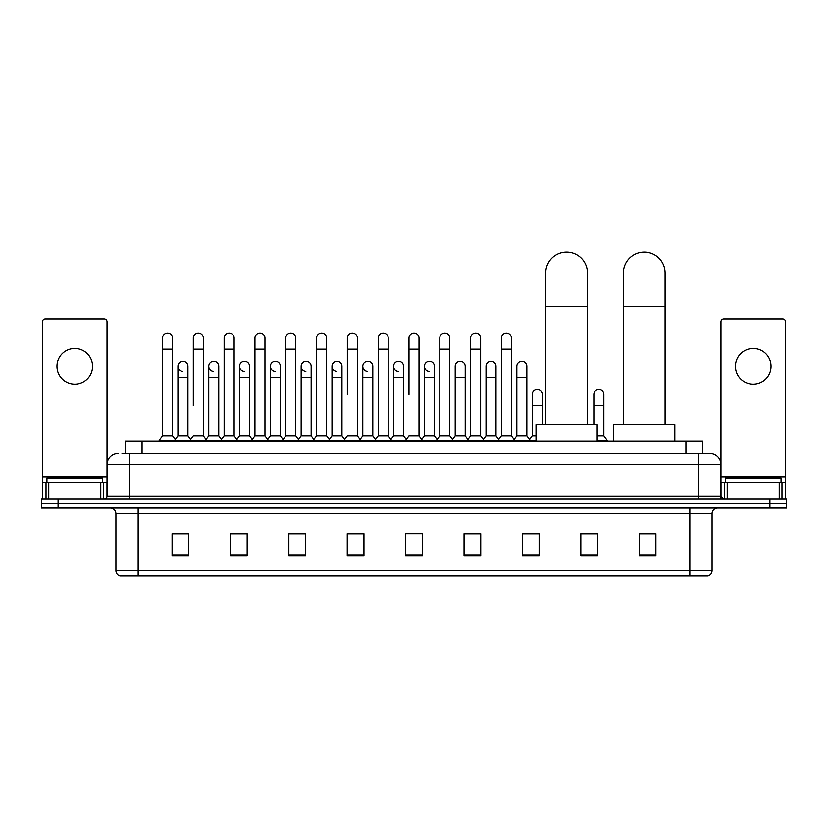 <?xml version="1.0" encoding="UTF-8"?>
<svg xmlns="http://www.w3.org/2000/svg" width="828" height="828" viewBox="0 0 828 828"><rect width="100%" height="100%" fill="white"/><g stroke="black" fill="none" stroke-linecap="round" stroke-linejoin="round"><path stroke-width="1.24" d="M125.38 453.516L125.38 441.283L702.62 441.283L702.62 453.516M122.296 453.516L705.963 453.516M122.037 453.516L129.272 453.516L129.272 464.632L107.019 464.632L107.019 496.334A2.784 2.784 0 0 1 104.245 499.118M118.145 453.516A11.126 11.126 0 0 0 107.019 464.632L107.019 321.709A2.784 2.784 0 0 0 104.245 318.935L45.292 318.935A2.784 2.784 0 0 0 42.507 321.709L42.507 482.434L48.769 482.434L48.769 499.118M709.855 453.516A11.126 11.126 0 0 1 720.981 464.632L698.728 464.632L698.728 453.516L709.689 453.516M779.231 499.118L779.231 482.434L785.493 482.434L785.493 499.118L785.493 321.709A2.784 2.784 0 0 0 782.708 318.935L723.755 318.935A2.784 2.784 0 0 0 720.981 321.709L720.981 496.334L723.755 499.118M58.084 499.118L41.4 499.118L41.4 503.559L58.084 503.559L41.4 503.559L41.4 508.009L58.084 508.009L58.084 503.559L769.916 503.559L58.084 503.559L58.084 499.118L769.916 499.118L769.916 503.559L786.6 503.559L769.916 503.559L769.916 508.009L58.084 508.009M786.6 499.118L786.6 503.559L786.6 499.118L769.916 499.118M712.08 570.523C711.925 573.183 710.59 574.963 708.075 575.864L689.838 575.864L689.838 570.523L712.08 570.523L712.08 513.577A5.558 5.558 0 0 1 717.638 508.009M689.838 575.864L119.925 575.864A5.558 5.558 0 0 1 115.92 570.523L115.92 513.577C115.589 510.193 113.736 508.34 110.362 508.009M655.911 555.888L655.911 533.646L639.226 533.646L639.226 555.888L655.911 555.888M597.516 555.888L597.516 533.646L580.832 533.646L580.832 555.888L597.516 555.888M539.131 555.888L539.131 533.646L522.447 533.646L522.447 555.888L539.131 555.888M480.737 555.888L480.737 533.646L464.053 533.646L464.053 555.888L480.737 555.888M188.774 555.888L188.774 533.646L172.089 533.646L172.089 555.888L188.774 555.888M247.168 555.888L247.168 533.646L230.484 533.646L230.484 555.888L247.168 555.888M305.553 555.888L305.553 533.646L288.868 533.646L288.868 555.888L305.553 555.888M363.947 555.888L363.947 533.646L347.263 533.646L347.263 555.888L363.947 555.888M422.342 555.888L422.342 533.646L405.658 533.646L405.658 555.888L422.342 555.888M786.6 508.009L786.6 503.559L786.6 508.009L769.916 508.009M531.679 533.76L527.395 533.76M593.293 533.76L586.617 533.76M362.229 533.76L357.944 533.646M300.605 533.76L296.32 533.76M238.992 533.76L234.707 533.76M172.089 533.76L188.494 533.76M177.368 533.76L173.093 533.76M470.056 533.646L465.771 533.76M408.442 533.646L419.558 533.646M363.947 533.76L347.263 533.76M305.553 533.76L288.868 533.76M247.168 533.76L230.484 533.76M480.737 533.76L464.053 533.76M539.131 533.76L522.447 533.76M597.516 533.76L580.832 533.76M655.911 533.76L639.226 533.76M102.568 482.434L102.568 477.984L46.958 477.984L46.958 482.434M74.768 348.516A17.792 17.792 0 0 0 56.966 366.318A17.792 17.792 0 0 0 74.768 384.109A17.792 17.792 0 0 0 92.56 366.318A17.792 17.792 0 0 0 74.768 348.516M100.768 499.118L100.768 482.434L48.769 482.434M100.768 482.434L107.019 482.434M42.507 499.118L42.507 482.434M545.745 424.598L545.745 272.992A20.855 20.855 0 0 1 566.6 252.136A20.855 20.855 0 0 1 587.456 272.992A20.855 20.855 0 0 0 566.6 252.136M587.456 424.598L587.456 272.992M597.185 441.283L597.185 424.598L536.016 424.598L536.016 441.283M623.38 424.598L623.38 272.992A20.855 20.855 0 0 1 644.236 252.136A20.855 20.855 0 0 1 665.091 272.992A20.855 20.855 0 0 0 644.236 252.136M665.091 424.598L665.091 272.992M674.82 441.283L674.82 424.598L613.651 424.598L613.651 441.283M162.526 349.188L172.534 349.188L172.534 435.714L162.526 435.714L162.526 338.062A5.009 5.009 0 0 1 167.846 333.063A5.009 5.009 0 0 1 172.534 338.062A5.009 5.009 0 0 0 167.846 333.063M162.526 435.714L159.183 440.165L159.183 441.283M172.534 435.714L175.867 440.165L159.183 440.165M193.328 405.689L193.328 349.188L203.346 349.188L203.346 435.714L193.328 435.714L189.995 440.165L175.867 440.165L175.867 441.283M193.328 349.188L193.328 338.062A5.009 5.009 0 0 1 198.648 333.063A5.009 5.009 0 0 1 203.346 338.062A5.009 5.009 0 0 0 198.648 333.063M208.739 435.714L208.739 377.433L218.747 377.433L218.747 435.714L208.739 435.714L206.037 439.316L203.346 435.714L206.679 440.165L189.995 440.165L189.995 441.283M224.14 435.714L224.14 349.188L234.148 349.188L234.148 435.714L224.14 435.714L220.807 440.165L206.679 440.165L206.679 441.283M224.14 349.188L224.14 338.062A5.009 5.009 0 0 1 229.459 333.063A5.009 5.009 0 0 1 234.148 338.062A5.009 5.009 0 0 0 229.459 333.063M234.148 405.689L234.148 435.714L237.491 440.165L220.807 440.165L220.807 441.283M254.952 435.714L254.952 349.188L264.96 349.188L264.96 435.714L254.952 435.714L251.608 440.165L237.491 440.165L237.491 441.283M254.952 349.188L254.952 338.062A5.009 5.009 0 0 1 260.271 333.063A5.009 5.009 0 0 1 264.96 338.062A5.009 5.009 0 0 0 260.271 333.063M264.96 435.714L268.293 440.165L251.608 440.165L251.608 441.283M285.764 435.714L285.764 349.188L295.772 349.188L295.772 435.714L285.764 435.714L282.42 440.165L268.293 440.165L268.293 441.283M285.764 349.188L285.764 338.062A5.009 5.009 0 0 1 291.073 333.063A5.009 5.009 0 0 1 295.772 338.062A5.009 5.009 0 0 0 291.073 333.063M295.772 394.563L295.772 435.714L299.105 440.165L282.42 440.165L282.42 441.283M316.565 435.714L316.565 349.188L326.574 349.188L326.574 435.714L316.565 435.714L313.232 440.165L299.105 440.165L299.105 441.283M316.565 349.188L316.565 338.062A5.009 5.009 0 0 1 321.885 333.063A5.009 5.009 0 0 1 326.574 338.062A5.009 5.009 0 0 0 321.885 333.063M326.574 435.714L329.917 440.165L313.232 440.165L313.232 441.283M347.377 394.563L347.377 349.188L357.385 349.188L357.385 435.714L347.377 435.714L344.044 440.165L329.917 440.165L329.917 441.283M347.377 349.188L347.377 338.062A5.009 5.009 0 0 1 352.697 333.063A5.009 5.009 0 0 1 357.385 338.062A5.009 5.009 0 0 0 352.697 333.063M357.385 394.563L357.385 435.714L360.729 440.165L344.044 440.165L344.044 441.283M378.189 435.714L378.189 349.188L388.197 349.188L388.197 435.714L378.189 435.714L374.846 440.165L360.729 440.165L360.729 441.283M378.189 349.188L378.189 338.062A5.009 5.009 0 0 1 383.509 333.063A5.009 5.009 0 0 1 388.197 338.062A5.009 5.009 0 0 0 383.509 333.063M388.197 435.714L391.53 440.165L374.846 440.165L374.846 441.283M408.991 394.563L408.991 349.188L419.009 349.188L419.009 435.714L408.991 435.714L405.658 440.165L391.53 440.165L391.53 441.283M408.991 349.188L408.991 338.062A5.009 5.009 0 0 1 414.31 333.063A5.009 5.009 0 0 1 419.009 338.062A5.009 5.009 0 0 0 414.31 333.063M419.009 435.714L422.342 440.165L405.658 440.165L405.658 441.283M434.41 435.714L434.41 377.433L424.402 377.433L424.402 435.714L434.41 435.714L437.112 439.316L439.803 435.714L439.803 349.188L449.811 349.188L449.811 435.714L439.803 435.714L436.47 440.165L422.342 440.165L422.342 441.283M439.803 349.188L439.803 338.062A5.009 5.009 0 0 1 445.122 333.063A5.009 5.009 0 0 1 449.811 338.062A5.009 5.009 0 0 0 445.122 333.063M455.203 435.714L455.203 377.433L465.222 377.433L465.222 435.714L455.203 435.714L452.512 439.316L449.811 435.714L453.154 440.165L436.47 440.165L436.47 441.283M465.222 435.714L467.913 439.316L470.614 435.714L470.614 349.188L480.623 349.188L480.623 435.714L470.614 435.714L467.271 440.165L453.154 440.165L453.154 441.283M470.614 349.188L470.614 338.062A5.009 5.009 0 0 1 475.934 333.063A5.009 5.009 0 0 1 480.623 338.062A5.009 5.009 0 0 0 475.934 333.063M486.015 435.714L486.015 377.433L496.024 377.433L496.024 435.714L486.015 435.714L483.324 439.316L480.623 435.714L483.956 440.165L467.271 440.165L467.271 441.283M496.024 435.714L498.725 439.316L501.426 435.714L501.426 349.188L511.435 349.188L511.435 435.714L501.426 435.714L498.083 440.165L483.956 440.165L483.956 441.283M501.426 349.188L501.426 338.062A5.009 5.009 0 0 1 506.746 333.063A5.009 5.009 0 0 1 511.435 338.062A5.009 5.009 0 0 0 506.746 333.063M516.827 435.714L516.827 377.433L526.836 377.433L526.836 435.714L516.827 435.714L514.126 439.316L511.435 435.714L514.768 440.165L498.083 440.165L498.083 441.283M526.836 435.714L530.168 440.165L514.768 440.165L514.768 441.283M182.615 371.306A5.009 5.009 0 0 1 177.927 366.318A5.009 5.009 0 0 1 183.247 361.318A5.009 5.009 0 0 1 187.935 366.318L187.935 377.433L177.927 377.433L177.927 366.318M187.935 377.433L187.935 435.714L177.927 435.714L177.927 377.433M177.927 435.714L175.226 439.316M187.935 435.714L190.637 439.316M213.427 371.306A5.009 5.009 0 0 1 208.739 366.318A5.009 5.009 0 0 1 214.059 361.318A5.009 5.009 0 0 1 218.747 366.318L218.747 377.433M218.747 435.714L221.449 439.316M244.239 371.306A5.009 5.009 0 0 1 239.54 366.318A5.009 5.009 0 0 1 244.86 361.318A5.009 5.009 0 0 1 249.559 366.318L249.559 377.433L239.54 377.433L239.54 366.318M249.559 377.433L249.559 435.714L239.54 435.714L239.54 377.433M239.54 435.714L236.849 439.316M249.559 435.714L252.25 439.316M275.041 371.306A5.009 5.009 0 0 1 270.352 366.318A5.009 5.009 0 0 1 275.672 361.318A5.009 5.009 0 0 1 280.361 366.318L280.361 377.433L270.352 377.433L270.352 366.318M280.361 377.433L280.361 435.714L270.352 435.714L270.352 377.433M270.352 435.714L267.661 439.316M280.361 435.714L283.062 439.316M305.853 371.306A5.009 5.009 0 0 1 301.164 366.318A5.009 5.009 0 0 1 306.484 361.318A5.009 5.009 0 0 1 311.173 366.318L311.173 377.433L301.164 377.433L301.164 366.318M311.173 377.433L311.173 435.714L301.164 435.714L301.164 377.433M301.164 435.714L298.463 439.316M311.173 435.714L313.874 439.316M336.665 371.306A5.009 5.009 0 0 1 331.976 366.318A5.009 5.009 0 0 1 337.296 361.318A5.009 5.009 0 0 1 341.985 366.318L341.985 377.433L331.976 377.433L331.976 366.318M341.985 377.433L341.985 435.714L331.976 435.714L331.976 377.433M331.976 435.714L329.275 439.316M341.985 435.714L344.676 439.316M367.477 371.306A5.009 5.009 0 0 1 362.778 366.318A5.009 5.009 0 0 1 368.098 361.318A5.009 5.009 0 0 1 372.797 366.318L372.797 377.433L362.778 377.433L362.778 366.318M372.797 377.433L372.797 435.714L362.778 435.714L362.778 377.433M362.778 435.714L360.087 439.316M372.797 435.714L375.488 439.316M398.278 371.306A5.009 5.009 0 0 1 393.59 366.318A5.009 5.009 0 0 1 398.91 361.318A5.009 5.009 0 0 1 403.598 366.318L403.598 377.433L393.59 377.433L393.59 366.318M403.598 377.433L403.598 435.714L393.59 435.714L393.59 377.433M393.59 435.714L390.888 439.316M403.598 435.714L406.3 439.316M429.09 371.306A5.009 5.009 0 0 1 424.402 366.318A5.009 5.009 0 0 1 429.722 361.318A5.009 5.009 0 0 1 434.41 366.318L434.41 377.433M424.402 435.714L421.7 439.316M455.203 377.433L455.203 366.318A5.009 5.009 0 0 1 460.523 361.318A5.009 5.009 0 0 1 465.222 366.318L465.222 377.433M486.015 377.433L486.015 366.318A5.009 5.009 0 0 1 491.335 361.318A5.009 5.009 0 0 1 496.024 366.318L496.024 377.433M516.827 377.433L516.827 366.318A5.009 5.009 0 0 1 522.147 361.318A5.009 5.009 0 0 1 526.836 366.318L526.836 377.433M536.016 440.165L530.168 440.165L530.168 441.283M532.228 394.563A5.009 5.009 0 0 1 537.548 389.564A5.009 5.009 0 0 1 542.236 394.563L542.236 405.689L532.228 405.689L532.228 394.563M536.016 435.714L532.228 435.714L532.228 405.689M542.236 424.598L542.236 405.689M532.228 435.714L529.537 439.316M593.852 394.563A5.009 5.009 0 0 1 599.172 389.564A5.009 5.009 0 0 1 603.86 394.563L603.86 405.689L593.852 405.689L593.852 394.563M603.86 405.689L603.86 435.714L597.185 435.714M593.852 424.598L593.852 405.689M603.86 435.714L607.193 440.165L597.185 440.165M607.193 440.165L607.193 441.283M665.474 424.598L665.091 405.689M665.091 392.627A5.009 5.009 0 0 1 665.474 394.563L665.474 405.689M753.232 348.516A17.792 17.792 0 0 0 735.44 366.318A17.792 17.792 0 0 0 753.232 384.109A17.792 17.792 0 0 0 771.034 366.318A17.792 17.792 0 0 0 753.232 348.516M779.231 482.434L727.232 482.434L727.232 499.118M720.981 482.434L727.232 482.434M720.981 499.118L720.981 496.334L698.728 496.334L698.728 464.632L129.272 464.632L129.272 496.334L698.728 496.334L698.728 499.118M781.042 482.434L781.042 477.984L725.431 477.984L725.431 482.434M142.064 453.516L142.064 441.283M685.936 453.516L685.936 441.283M129.272 499.118L129.272 496.334L107.019 496.334M689.838 508.009L689.838 513.577L115.92 513.577M712.08 513.577L689.838 513.577L689.838 570.523L138.162 570.523L138.162 575.864M115.92 570.523L138.162 570.523L138.162 508.009M422.342 555.122L405.658 555.122M363.947 555.122L347.263 555.122M305.553 555.122L288.868 555.122M247.168 555.122L230.484 555.122M188.774 555.122L172.089 555.122M480.737 555.122L464.053 555.122M539.131 555.122L522.447 555.122M597.516 555.122L580.832 555.122M655.911 555.122L639.226 555.122M107.019 476.866L42.507 476.866M106.978 496.821L106.978 482.434M103.5 482.434L103.5 499.118M42.559 482.434L42.559 499.118M46.026 499.118L46.026 482.434M545.745 306.36L587.456 306.36M623.38 306.36L665.091 306.36M785.493 476.866L720.981 476.866M785.441 499.118L785.441 482.434M781.974 482.434L781.974 499.118M721.022 482.434L721.022 496.821M724.5 499.118L724.5 482.434M172.534 349.188L172.534 338.062M203.346 349.188L203.346 338.062M234.148 349.188L234.148 338.062M264.96 349.188L264.96 338.062M295.772 349.188L295.772 338.062M326.574 349.188L326.574 338.062M357.385 349.188L357.385 338.062M388.197 349.188L388.197 338.062M419.009 349.188L419.009 338.062M449.811 349.188L449.811 338.062M480.623 349.188L480.623 338.062M511.435 349.188L511.435 338.062M208.739 377.433L208.739 366.318M424.402 377.433L424.402 366.318M285.764 405.689L285.764 394.563M316.565 405.689L316.565 394.563M326.574 405.689L326.574 394.563"/></g></svg>

